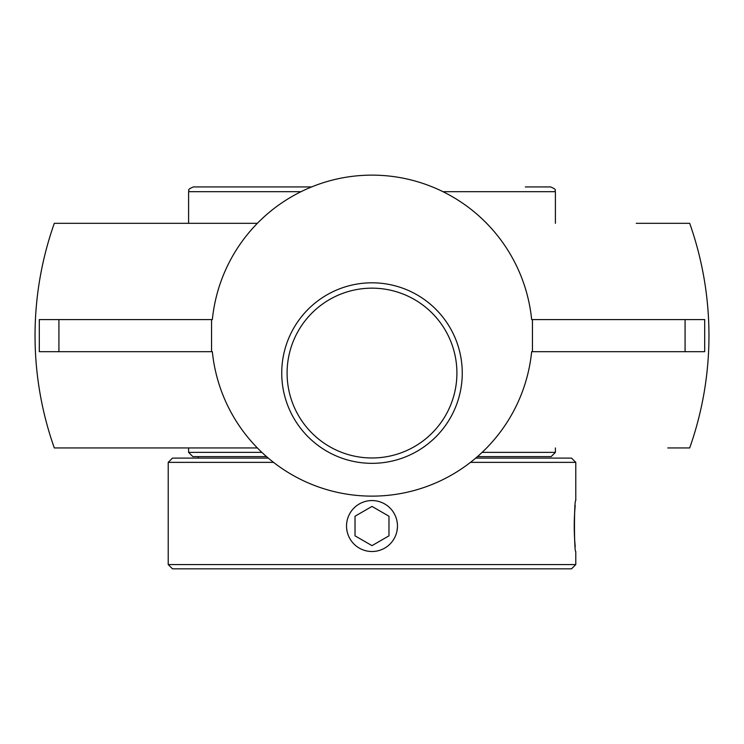 <?xml version="1.0" encoding="UTF-8"?>
<svg xmlns="http://www.w3.org/2000/svg" width="744" height="744" viewBox="0 0 744 744"><rect width="100%" height="100%" fill="white"/><g stroke="black" fill="none" stroke-linecap="round" stroke-linejoin="round"><path stroke-width="1.12" d="M667.777 447.953L689.688 447.953A336.958 336.958 0 0 0 689.688 223.312L652.33 223.312M54.312 447.953L257.415 447.953L54.312 447.953A336.958 336.958 0 0 1 54.312 223.312L257.415 223.312L54.312 223.312M287.091 373.07A84.909 84.909 0 0 1 372 288.161A84.909 84.909 0 0 1 456.909 373.07A84.909 84.909 0 0 1 372 457.978A84.909 84.909 0 0 1 287.091 373.07A84.909 84.909 0 0 0 372 457.978A84.909 84.909 0 0 0 456.909 373.07A84.909 84.909 0 0 0 372 288.161A84.909 84.909 0 0 0 287.091 373.07M462.257 373.07A90.257 90.257 0 0 0 326.867 294.903A90.257 90.257 0 0 0 326.867 451.236A90.257 90.257 0 0 0 462.257 373.07M532.453 351.68L532.453 319.585L704.689 319.585L704.689 351.68L531.653 351.68A160.453 160.453 0 0 1 212.347 351.68L39.311 351.68L39.311 319.585L212.347 319.585A160.453 160.453 0 0 1 531.653 319.585L532.453 319.585M211.547 319.585L211.547 351.68M636.241 223.312L689.688 223.312M372 500.563A25.473 25.473 0 0 1 397.473 526.036A25.473 25.473 0 0 1 372 551.509A25.473 25.473 0 0 1 346.527 526.036A25.473 25.473 0 0 1 372 500.563M372 506.422L355.018 516.224L372 506.422L388.982 516.224L388.982 535.838L372 545.64L355.018 535.838L355.018 516.224M372 545.64L388.982 535.838M346.611 528.119L347.002 530.937M397.026 530.76L397.463 526.808M397.463 526.585L397.473 525.655M397.389 523.953L396.998 521.135M470.422 462.359L575.782 462.359L575.782 500.563C574.043 498.991 574.043 553.08 575.782 551.509L575.782 564.584L168.218 564.584L168.218 462.359L273.578 462.359M268.342 458.109L172.469 458.109L168.218 462.359M575.782 462.359L571.531 458.109L475.658 458.109M575.224 505.474C573.903 519.182 573.903 532.89 575.224 546.598M168.218 564.584L172.469 568.825L571.531 568.825L575.782 564.584M261.916 452.371L188.595 452.371L192.845 456.611L266.603 456.611M477.397 456.611L551.155 456.611L555.405 452.371L482.084 452.371M311.69 186.939L193.356 186.939C185.805 190.148 190.018 190.12 188.595 191.692L301.088 191.692M442.913 191.692L555.405 191.692C553.982 190.12 558.195 190.148 550.644 186.939L525.348 186.939M685.085 351.68L685.085 319.585M58.916 351.68L58.916 319.585M188.595 447.953L188.595 452.371M555.405 447.953L555.405 452.371M198.239 458.109L198.239 456.611M188.595 191.692L188.595 223.312M555.405 191.692L555.405 223.312"/></g></svg>
